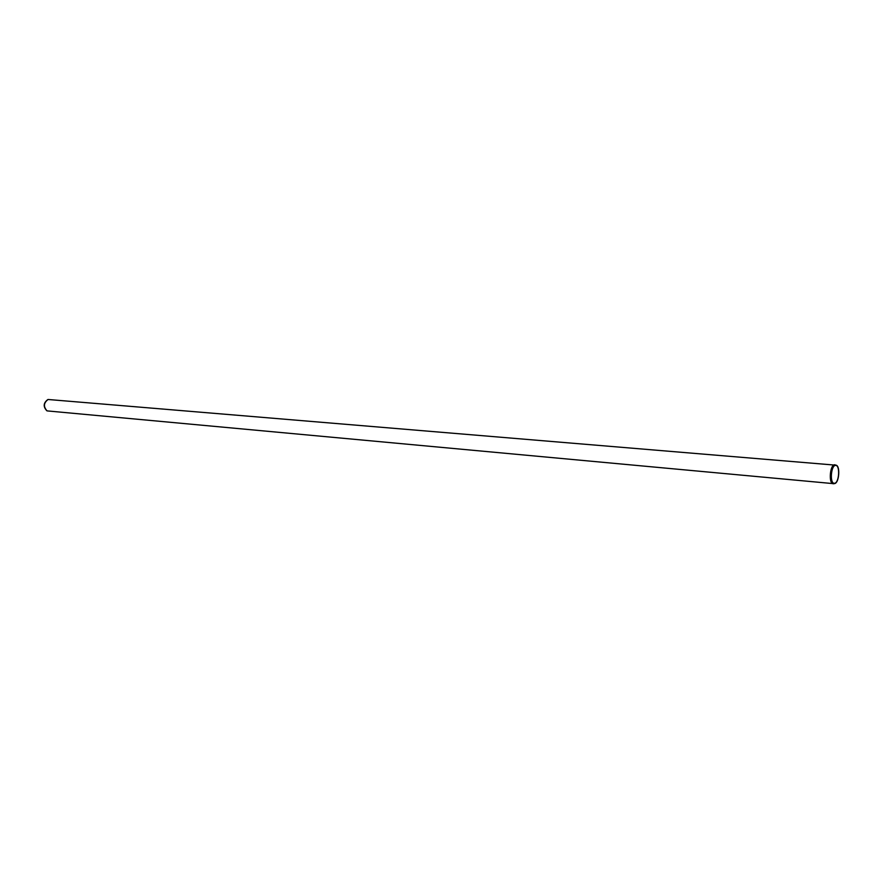 <?xml version="1.0" encoding="UTF-8"?>
<svg xmlns="http://www.w3.org/2000/svg" width="883" height="883" viewBox="0 0 883 883"><rect width="100%" height="100%" fill="white"/><g stroke="black" fill="none" stroke-linecap="round" stroke-linejoin="round"><path stroke-width="1.32" d="M47.925 399.546L47.77 399.602C43.388 402.957 43.057 406.655 46.788 410.716L46.942 410.805M836.212 465.209C831.002 462.924 829.071 484.933 834.601 483.586L834.788 483.531C839.104 482.692 840.384 466.268 836.212 465.209L48.09 399.491C43.598 402.924 43.267 406.721 47.086 410.893L833.927 483.685M834.954 464.8C830.02 463.906 828.276 483.785 833.287 483.763M834.799 483.244C839.225 482.361 840.152 465.33 835.76 465.407C831.113 464.557 829.457 483.332 834.192 483.31L834.799 483.244M834.601 483.586L833.729 483.741"/></g></svg>
